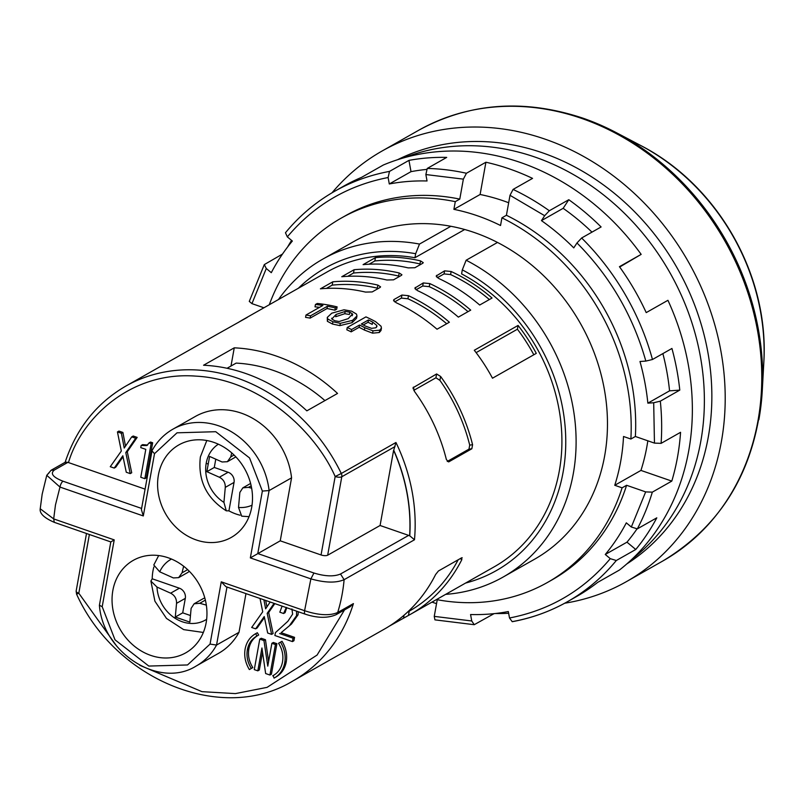 <?xml version="1.0" encoding="UTF-8"?>
<svg xmlns="http://www.w3.org/2000/svg" width="804" height="804" viewBox="0 0 804 804"><rect width="100%" height="100%" fill="white"/><g stroke="black" fill="none" stroke-linecap="round" stroke-linejoin="round"><path stroke-width="1.21" d="M234.044 455.034L230.768 456.893L227.381 461.707L222.105 461.988L209.603 456.431L206.859 471.677L219.361 477.234C223.442 479.365 225.411 482.752 225.281 487.385L223.934 502.389A34.904 29.859 60.4 0 1 206.206 463.194A34.904 29.859 60.4 0 1 218.356 444.2M183.644 566.227L182.036 572.83L178.649 577.644L173.373 577.935L159.725 571.815A34.904 29.859 60.4 0 1 171.493 559.041M240.054 515.203A48.32 41.326 60.4 0 1 236.105 514.037A48.32 41.326 60.4 0 1 228.929 510.852L226.286 510.821L223.934 502.389M158.408 475.013A53.164 45.476 -119.6 0 0 178.81 529.836A53.164 45.476 -119.6 0 0 231.271 537.424A53.164 45.476 -119.6 0 0 251.692 507.334A53.164 45.476 -119.6 0 0 231.291 452.511A53.164 45.476 -119.6 0 0 178.83 444.924A53.164 45.476 -119.6 0 0 158.408 475.013M206.146 622.758A53.164 45.476 60.4 0 1 185.734 652.848A53.164 45.476 60.4 0 1 133.273 645.26A53.164 45.476 60.4 0 1 112.861 590.437A53.164 45.476 60.4 0 1 133.283 560.358A53.164 45.476 60.4 0 1 185.744 567.946A53.164 45.476 60.4 0 1 206.146 622.758M190.357 615.492L182.709 612.839L185.312 598.357A8.311 7.105 -119.6 0 0 179.403 588.206L152.217 578.79A48.32 41.326 60.4 0 1 152.961 570.94A48.32 41.326 60.4 0 1 153.865 566.951M305.982 315.037L305.57 317.359A169.463 144.951 60.4 0 1 310.133 318.123L327.027 308.545A169.463 144.951 60.4 0 1 334.876 310.213L336.685 309.178L337.107 306.887A171.955 147.082 -119.6 0 0 317.258 303.47L315.439 304.495A171.955 147.082 60.4 0 1 322.886 305.45L305.982 315.037A171.955 147.082 60.4 0 1 310.545 315.811L327.449 306.234L327.027 308.545M315.439 304.495L315.017 306.847A169.463 144.951 60.4 0 1 319.52 307.359M401.397 275.37L401.92 274.767L399.196 272.988A169.463 144.951 -119.6 0 0 354.112 269.722L341.76 276.727A169.463 144.951 60.4 0 1 386.845 279.993L393.538 279.832L401.397 275.37M422.733 263.27L423.256 262.667L420.542 260.888A169.463 144.951 -119.6 0 0 375.448 257.622L363.096 264.627A169.463 144.951 60.4 0 1 408.181 267.893L414.874 267.732L422.733 263.27M380.061 287.47L380.583 286.867L377.86 285.088A169.463 144.951 -119.6 0 0 332.776 281.822L320.414 288.827A169.463 144.951 60.4 0 1 365.508 292.093L372.202 291.932L380.061 287.47M395.95 442.491L393.739 450.23A166.137 142.107 60.4 0 1 409.759 535.786L414.482 539.775A169.463 144.951 -119.6 0 0 395.95 442.491L341.298 473.486A169.463 144.951 -119.6 0 0 237.22 378.071A169.463 144.951 -119.6 0 0 125.645 386.191L216.979 334.394A169.463 144.951 60.4 0 1 218.899 333.338L247.33 317.349M247.019 317.54L245.099 318.474A169.463 144.951 -119.6 0 0 243.19 319.54A169.463 144.951 -119.6 0 0 238.004 322.645M203.563 365.237A169.463 144.951 60.4 0 1 245.451 373.408A169.463 144.951 60.4 0 1 306.847 410.844L337.539 393.437A169.463 144.951 -119.6 0 0 276.144 356.001A169.463 144.951 -119.6 0 0 234.255 347.83L203.563 365.237M340.293 323.329L332.906 321.761L327.771 318.997L327.288 317.389L327.359 321.288L332.494 324.052L339.881 325.62L352.112 322.655L356.554 318.263L356.966 315.972L352.524 320.364L340.293 323.329L339.881 325.62M243.19 319.54L327.037 271.993A169.463 144.951 60.4 0 1 414.944 257.722L464.702 229.512M404.161 157.725A232.597 198.96 60.4 0 1 535.132 157.122A232.597 198.96 60.4 0 1 697.319 341.991A232.597 198.96 60.4 0 1 631.874 559.313M397.568 159.715A232.597 198.96 60.4 0 1 542.62 152.871A232.597 198.96 60.4 0 1 706.726 346.393A232.597 198.96 60.4 0 1 626.778 563.956M332.002 192.819A247.552 211.743 60.4 0 1 382.111 151.001A247.552 211.743 60.4 0 1 626.376 186.337A247.552 211.743 60.4 0 1 721.389 441.597A247.552 211.743 60.4 0 1 626.316 581.694A247.552 211.743 60.4 0 1 564.709 603.221M249.029 516.67L241.702 516.168L238.517 507.445L239.853 492.44L242.848 487.847L248.516 487.335L251.652 488.229M230.768 456.893L231.723 452.893M111.274 541.665L114.218 539.886L102.198 606.708L115.002 639.823L148.81 666.064L187.533 664.958L210.055 644.084L221.261 581.835L225.904 586.659L305.198 614.145A4.985 1.849 109.1 0 1 304.585 610.708C318.615 615.321 329.65 615.914 337.69 612.507A169.463 144.951 -119.6 0 0 344.112 579.684C336.092 583.121 325.017 582.85 310.877 578.87L250.335 557.896L262.365 491.063L249.552 457.948L215.753 431.708L177.021 432.813L154.509 453.687L143.303 515.947L59.978 487.073A4.985 1.849 -70.9 0 1 63.044 481.224L141.605 508.44M215.753 459.285L214.286 467.466L206.859 471.677M245.964 593.613L238.999 632.326L216.547 645.059L210.055 644.084M102.198 606.708L99.425 605.231M99.415 605.221L110.801 541.926L54.3 522.339L53.677 518.902L40.22 508.761C39.456 513.414 44.15 517.947 54.3 522.339M262.365 491.063L269.109 490.571A69.777 59.687 -119.6 0 0 172.88 429.195C164.046 434.271 157.102 441.406 152.056 450.602L141.393 509.595L143.303 515.947M151.966 450.863L154.509 453.687M172.88 429.195L195.342 416.462A69.777 59.687 60.4 0 1 291.571 477.837L280.244 540.821L250.335 557.896M291.571 477.837L269.109 490.571L257.782 553.554L313.942 573.021L310.877 578.87L304.585 610.708L221.261 581.835M214.286 467.466L228.135 472.26L219.361 477.234M228.929 510.852L234.044 482.41A8.311 7.105 -119.6 0 0 228.135 472.26M238.999 632.326A69.777 59.687 60.4 0 1 218.628 653.29L196.176 666.024A69.777 59.687 -119.6 0 0 216.547 645.059L226.979 587.041M63.044 481.224C52.873 477.234 49.989 473.496 54.391 470.018L51.104 470.25L65.436 462.129L67.888 462.36L145.082 489.133M380.081 525.494L408.633 535.384A4.985 4.261 60.4 0 1 409.628 535.866A166.137 142.107 -119.6 0 0 393.608 450.3L380.081 525.494L327.67 555.202A4.985 1.799 -169.8 0 1 321.057 554.961L335.167 476.521C315.831 432.502 261.21 379.468 195.774 376.121C130.198 371.076 81.264 418.753 68.471 462.581M280.244 540.821L321.057 554.961M152.217 578.79L150.891 581.071L156.981 587.061L170.629 593.181C174.709 595.312 176.679 598.699 176.548 603.332L175.282 617.05L189.855 622.105L191.121 608.377L194.116 603.794L199.784 603.281L206.347 605.121M298.264 611.743L298.043 614.849L291.46 624.035L281.129 632.688L294.545 637.341L293.932 640.738L292.435 641.592L274.888 635.512L275.41 632.647L287.862 621.291L292.626 614.145L291.912 608.929M286.706 607.734L285.098 612.658L283.601 613.502L279.822 612.196L282.103 606.136M274.817 603.613L268.677 612.507L273.119 633.532L271.621 634.376L267.672 633.009L264.235 616.547L255.632 628.839L251.672 627.472L262.717 611.814L260.014 598.488M264.446 617.542L257.129 627.994L255.632 628.839M265.682 600.447L266.918 606.879M273.46 675.4L272.707 675.822C278.023 672.998 281.289 668.365 282.505 661.943C283.611 655.471 282.294 649.25 278.556 643.28L282.013 641.28C286.013 647.903 287.42 654.757 286.254 661.863C284.877 668.908 281.31 674.033 275.541 677.269L274.043 678.114L273.139 675.581M262.556 652.004L259.32 669.983L257.823 670.837L254.285 669.611L259.772 639.11L263.953 640.567L267.772 666.144L271.883 643.311L275.42 644.537L269.933 675.028L265.642 673.551L261.933 647.994L257.823 670.837M259.772 639.11L261.27 638.265L265.451 639.713L268.596 661.571M271.883 643.311L273.38 642.466L276.918 643.692L271.43 674.184L269.933 675.028M255.833 633.582L257.33 632.738L258.667 635.029C253.35 637.853 250.084 642.486 248.868 648.908C247.763 655.381 249.079 661.602 252.818 667.571L249.361 669.571C245.361 662.948 243.954 656.094 245.119 648.989C246.496 641.944 250.064 636.818 255.833 633.582L256.737 636.125M89.375 534.499L78.802 593.231L116.721 646.145M139.775 665.29L201.985 691.661L235.411 693.601L267.079 687.36L317.088 655.059L344.534 609.894M49.325 472.531L46.763 475.315L59.978 487.073L55.466 504.942L53.677 518.902L114.218 539.886M149.082 442.893L150.579 442.049L152.649 442.763L146.338 477.827L144.841 478.681L140.77 477.264L145.795 449.366L140.75 447.617L141.132 445.486L146.921 445.527L149.082 442.893L151.152 443.607L144.841 478.681M141.132 445.486L142.63 444.642L147.624 445.034M131.715 436.873L133.213 436.029L137.172 437.396L127.283 451.747L131.715 472.762L130.218 473.616L126.268 472.239L122.831 455.778L114.228 468.069L110.269 466.702L121.314 451.044L117.444 431.929L121.394 433.296L124.228 448.039L131.715 436.873L135.675 438.24L137.172 437.396M123.042 456.772L115.726 467.224L114.228 468.069M117.444 431.929L118.942 431.075L122.891 432.451L125.514 446.119M353.418 603.593L350.242 606.658L335.911 614.789A4.985 4.261 -119.6 0 0 337.69 612.507L353.418 603.593A169.463 144.951 -119.6 0 1 292.817 681.018C222.557 723.912 115.756 680.526 76.561 594.126L76.149 591.071A4.985 1.799 -169.8 0 0 78.802 593.231L76.561 594.126M158.689 555.554L153.785 565.011L159.725 571.815M291.46 624.035L281.129 632.688M298.043 614.849L296.545 615.693L289.963 624.889M296.606 611.161L296.545 615.693M286.345 607.382L283.601 613.502M294.545 637.341L293.048 638.185L292.435 641.592M279.631 633.542L293.048 638.185M263.903 599.834L265.632 608.809L270.184 602.005M268.677 612.507L267.179 613.362L271.621 634.376M274.074 603.362L267.179 613.362M286.254 661.863L284.757 662.717C283.38 669.752 279.812 674.888 274.043 678.114M280.516 642.135C284.515 648.748 285.922 655.612 284.757 662.717M276.918 643.692L275.42 644.537M265.451 639.713L263.953 640.567M252.818 667.571L249.361 669.571M248.868 648.908L247.371 649.763C246.265 656.235 247.582 662.446 251.32 668.415M258.667 635.029L257.169 635.874C251.853 638.708 248.587 643.331 247.371 649.763M465.566 583.071A173.785 148.65 -119.6 0 0 565.755 439.969A173.785 148.65 -119.6 0 0 462.31 269.873L461.586 273.893A169.463 144.951 60.4 0 1 560.81 421.527A169.463 144.951 60.4 0 1 494.209 566.83L410.362 614.377A169.463 144.951 -119.6 0 0 461.828 559.634L461.637 557.815L438.431 570.981L435.627 574.498A169.463 144.951 60.4 0 1 384.161 629.231L292.817 681.018M462.189 557.735L461.637 557.815M389.347 626.125L408.452 615.432A169.463 144.951 -119.6 0 0 410.362 614.377M536.288 353.368A169.463 144.951 -119.6 0 0 518.088 325.429L474.29 350.263A169.463 144.951 60.4 0 1 492.49 378.202L536.288 353.368M413.105 388.794L413.407 387.126L414.402 391.317A169.463 144.951 60.4 0 1 446.381 459.586L448.642 461.928L471.847 448.763L472.581 444.733A169.463 144.951 -119.6 0 0 440.612 376.463L436.622 373.96L413.025 387.739M451.144 271.501L444.602 270.847L436.21 275.973L438.793 278.506A169.463 144.951 60.4 0 1 479.697 305.028L492.048 298.033A169.463 144.951 -119.6 0 0 451.144 271.501L450.592 274.566L444.049 273.913L437.376 277.692M408.472 295.691L401.93 295.048L394.06 299.5L393.528 300.163L396.121 302.696A169.463 144.951 60.4 0 1 437.024 329.228L449.376 322.223A169.463 144.951 -119.6 0 0 408.472 295.691L407.919 298.756L401.377 298.103L394.704 301.892M429.808 283.591L423.266 282.948L414.864 288.063L417.457 290.596A169.463 144.951 60.4 0 1 458.36 317.128L470.712 310.123A169.463 144.951 -119.6 0 0 429.808 283.591L429.256 286.666L422.713 286.003L416.04 289.792M379.297 332.514L381.016 330.474L381.438 328.122L379.719 330.163L372.996 330.826L364.805 327.72A171.955 147.082 -119.6 0 0 359.539 325.027L351.569 329.55A171.955 147.082 -119.6 0 0 347.238 327.499L346.825 329.801A169.463 144.951 60.4 0 1 351.147 331.851L359.117 327.328A169.463 144.951 60.4 0 1 364.393 330.042L372.584 333.168L379.297 332.514L379.719 330.163M152.649 442.763L151.152 443.607M122.891 432.451L121.394 433.296M127.283 451.747L125.786 452.592L130.218 473.616M135.675 438.24L125.786 452.592M414.944 257.722L415.668 253.712A173.785 148.65 -119.6 0 0 298.384 288.244M458.169 559.795A166.137 142.107 60.4 0 1 409.216 611.201L407.367 612.246M497.495 242.446L466.139 260.225L462.31 269.873M415.668 253.712L419.497 244.064L450.853 226.286M518.088 325.429L517.404 329.218L476.109 352.634M533.816 354.765A166.137 142.107 -119.6 0 0 517.404 329.218M234.255 347.83L230.989 366.041M324.937 400.583A153.685 131.454 -119.6 0 0 236.155 363.106L227.05 368.272M447.245 461.456L468.973 449.134L471.847 448.763M436.622 373.96L435.929 377.79L413.779 390.352M435.929 377.79L439.909 380.362A166.137 142.107 60.4 0 1 469.707 445.104L468.973 449.134M377.86 285.088L377.307 288.154A166.137 142.107 -119.6 0 0 332.173 285.139L332.776 281.822M332.173 285.139L326.414 288.405M489.365 299.55A166.137 142.107 -119.6 0 0 450.592 274.566M420.542 260.888L419.989 263.953A166.137 142.107 -119.6 0 0 374.845 260.948L375.448 257.622M374.845 260.948L369.086 264.214M399.196 272.988L398.643 276.053A166.137 142.107 -119.6 0 0 353.509 273.038L354.112 269.722M353.509 273.038L347.75 276.315M446.692 323.751A166.137 142.107 -119.6 0 0 407.919 298.756M468.028 311.65A166.137 142.107 -119.6 0 0 429.256 286.666M347.238 327.499L365.951 316.887A171.955 147.082 60.4 0 1 375.558 321.63L381.066 326.253L381.438 328.122M372.584 333.168L372.996 330.826M364.393 330.042L364.805 327.72M359.117 327.328L359.539 325.027M351.147 331.851L351.569 329.55M327.288 317.389L331.771 313.188L344.001 309.791L351.629 311.148L356.524 314.123L356.966 315.972M332.906 321.761L332.494 324.052M327.771 318.997L327.359 321.288M310.133 318.123L310.545 315.811M334.876 310.213L335.288 307.912L337.107 306.887M327.449 306.234A171.955 147.082 60.4 0 1 335.288 307.912M182.709 612.839L175.282 617.05M194.116 603.784L203.08 598.709A8.311 7.105 60.4 0 1 204.829 598.045M189.252 571.202A8.311 7.105 60.4 0 1 187.613 572.559L178.649 577.644M278.465 299.54A182.759 156.318 60.4 0 1 322.816 259.109A182.759 156.318 60.4 0 1 419.497 244.064M445.637 594.367A182.759 156.318 -119.6 0 0 503.103 577.061A182.759 156.318 -119.6 0 0 574.8 419.346A182.759 156.318 -119.6 0 0 466.139 260.225M375.78 327.801L376.955 326.444L376.744 325.399L372.654 322.082A171.955 147.082 -119.6 0 0 368.463 319.962L361.358 323.992A171.955 147.082 60.4 0 1 365.539 326.122L371.559 328.344L375.78 327.801M352.152 315.771L352.484 313.952L349.8 312.183L345.187 311.429L336.122 314.424L331.841 318.997L334.725 320.736L339.137 321.52L348.273 318.625L352.484 313.952L352.675 314.786M331.65 318.223L331.841 318.997M376.744 325.399L376.393 327.359M368.463 319.962L368.051 322.273A169.463 144.951 -119.6 0 1 372.232 324.404L372.654 322.082M368.051 322.273L363.297 324.967M345.187 311.429L344.775 313.711L349.388 314.475L349.8 312.183M336.122 314.424L335.71 316.716L344.775 313.711M647.833 440.803A201.03 171.955 60.4 0 1 646.888 446.562A201.03 171.955 60.4 0 1 640.949 470.42L614.748 485.284L622.095 487.827L626.587 485.284A209.341 179.061 60.4 0 1 552.067 579.865L547.574 582.408A209.341 179.061 -119.6 0 0 622.095 487.827M269.28 304.746A209.341 179.061 60.4 0 1 341.067 218.206L345.559 215.663A209.341 179.061 60.4 0 1 459.777 199.111L455.285 201.653L453.898 209.352A201.03 171.955 -119.6 0 1 500.54 225.512L501.927 217.824L506.419 215.271A209.341 179.061 60.4 0 1 635.371 436.482L630.879 439.034L623.522 436.492A201.03 171.955 60.4 0 1 620.688 461.416A201.03 171.955 60.4 0 1 614.748 485.284M652.325 492.148L671.792 481.104A235.924 201.794 -119.6 0 0 677.501 457.164A235.924 201.794 -119.6 0 0 680.566 432.311L661.099 443.356A235.924 201.794 -119.6 0 0 660.315 401.166L679.782 390.121A235.924 201.794 -119.6 0 0 671.933 348.464L652.466 359.499A235.924 201.794 -119.6 0 0 581.634 237.994L601.101 226.959A235.924 201.794 -119.6 0 0 568.79 199.714L549.323 210.748A235.924 201.794 -119.6 0 0 513.083 189.422L532.549 178.387A235.924 201.794 -119.6 0 0 485.907 162.227L466.441 173.262A235.924 201.794 -119.6 0 0 427.246 168.448L446.702 157.403A235.924 201.794 -119.6 0 0 408.955 160.378L389.488 171.413A235.924 201.794 -119.6 0 0 334.685 191.262L343.67 186.166A235.924 201.794 60.4 0 1 361.589 177.342L383.297 165.031A235.924 201.794 60.4 0 1 641.16 254.376L619.442 266.687A235.924 201.794 60.4 0 1 646.215 312.615L667.933 300.304A235.924 201.794 60.4 0 1 688.726 450.803A235.924 201.794 60.4 0 1 619.392 570.066L597.684 582.377A235.924 201.794 60.4 0 1 576.408 596.618L567.423 601.714A235.924 201.794 -119.6 0 0 616.296 560.519L635.763 549.484A235.924 201.794 -119.6 0 0 656.798 517.836L637.331 528.871A235.924 201.794 -119.6 0 0 652.325 492.148L645.672 491.897L626.587 485.284M282.505 254.054L264.305 264.586L249.28 301.389L251.943 303.631L263.933 307.781M291.571 240.396A235.924 201.794 -119.6 0 0 287.541 247.089M503.103 577.061L534.459 559.282A182.759 156.318 -119.6 0 0 604.226 388.684A182.759 156.318 -119.6 0 0 474.501 232.577A182.759 156.318 -119.6 0 0 354.172 241.331L322.816 259.109M671.792 481.104L640.949 470.42M635.371 436.482L654.456 443.104L661.099 443.356M495.304 613.512A235.924 201.794 -119.6 0 0 508.641 613.271M635.763 549.484L626.979 542.167L605.261 554.479L610.286 558.659C583.614 590.327 550.026 610.105 509.505 617.995L508.329 611.553A224.296 191.854 -119.6 0 1 470.571 614.537L471.747 620.979L474.239 624.688L494.068 613.643M431.979 602.116A235.924 201.794 -119.6 0 0 436.542 603.633M605.261 554.479A224.296 191.854 -119.6 0 0 626.316 522.841L631.331 527.012L637.331 528.871M626.979 542.167A224.296 191.854 -119.6 0 0 636.909 529.042M610.286 558.659L616.296 560.519M509.505 617.995L512.228 621.703C531.876 618.085 550.268 611.412 567.423 601.714A235.924 201.794 -119.6 0 1 512.62 621.562M437.245 599.724L434.25 616.377L434.934 619.864L474.239 624.698M641.16 254.376L619.683 267.018M334.685 191.262C315.882 201.965 299.47 215.794 285.46 232.748L287.329 236.868L292.354 241.039A224.296 191.854 -119.6 0 0 271.3 272.677L266.285 268.506L264.305 264.586M408.955 160.378L411.005 171.654L389.287 183.965L388.121 177.523L389.488 171.413M411.005 171.654A224.296 191.854 60.4 0 1 426.371 169.453M389.287 183.965A224.296 191.854 -119.6 0 1 427.045 180.98L425.869 174.548L427.246 168.448M459.777 199.111L463.365 179.141L466.441 173.262M485.907 162.227L480.109 194.488L453.898 209.352M480.109 194.488A201.03 171.955 60.4 0 1 508.671 202.749M513.083 189.422L510.007 195.302L506.419 215.271M568.79 199.714L563.162 208.316L541.454 220.628L544.66 215.703L549.323 210.748M591.975 232.135A224.296 191.854 -119.6 0 0 563.162 208.316M541.454 220.628A224.296 191.854 -119.6 0 1 573.765 247.883L576.981 242.969L581.634 237.994M662.878 353.599A224.296 191.854 60.4 0 1 669.561 390.844L647.853 403.156A224.296 191.854 -119.6 0 0 639.984 361.498L645.833 361.086L652.466 359.499M669.561 390.844L679.782 390.121M647.853 403.156L653.692 402.744L660.315 401.166M436.461 599.573A209.341 179.061 -119.6 0 0 547.574 582.408M501.927 217.824A209.341 179.061 60.4 0 1 630.879 439.034M341.067 218.206A209.341 179.061 60.4 0 1 455.285 201.653M208.105 464.119A132.911 47.999 -169.8 0 1 206.206 463.194M382.111 151.001L418.683 130.268A247.552 211.743 60.4 0 1 581.664 118.409A247.552 211.743 60.4 0 1 757.961 420.864A247.552 211.743 60.4 0 1 662.888 560.951L626.316 581.694M758.865 419.688A246.717 211.04 -119.6 0 0 762.292 390.201A246.717 211.04 -119.6 0 0 616.246 132.63A246.717 211.04 -119.6 0 0 583.161 118.248M418.683 130.268C469.315 102.681 524.097 98.661 583.011 118.188L616.246 132.63L640.617 145.454A208.095 177.996 60.4 0 1 763.8 362.704L762.292 390.201C756.363 467.516 723.228 524.439 662.888 560.951M252.034 505.193A34.904 29.859 60.4 0 1 238.517 507.445M248.516 487.335L251.18 485.827M234.044 482.41L225.281 487.385M54.391 470.018L67.888 462.36M408.633 535.384L340.504 574.016C333.982 576.749 325.128 576.418 313.942 573.021M414.482 539.775L344.112 579.684L340.504 574.016M327.67 555.202L341.79 476.762L395.015 446.582M206.648 619.291A34.904 29.859 60.4 0 1 174.84 618.105A34.904 29.859 60.4 0 1 156.981 587.061M335.167 476.521L341.298 473.486A4.985 4.261 -119.6 0 1 341.79 476.762A4.985 1.799 10.2 0 1 335.167 476.521M403.538 618.075L404.05 615.211M460.26 558.599L461.828 559.634M409.216 611.201L408.452 615.432M439.909 380.362L440.612 376.463M469.707 445.104L472.581 444.733M444.602 270.847L444.049 273.913M436.461 276.827L436.743 275.31M401.93 295.048L401.377 298.103M393.789 301.028L394.06 299.5M423.266 282.948L422.713 286.003M415.125 288.927L415.407 287.41M352.524 320.364L352.112 322.655M176.548 603.332L185.312 598.357M170.629 593.181L179.403 588.206M205.372 600.116L199.784 603.281M182.036 572.83L187.654 569.644M645.672 491.897L631.331 527.012M471.747 620.979L434.25 616.377M251.943 303.631L266.285 268.506M287.329 236.868C314.002 205.201 347.599 185.422 388.121 177.523M425.869 174.548L463.365 179.141M510.007 195.302L544.66 215.703M576.981 242.969C610.075 276.365 633.019 315.741 645.833 361.086M653.692 402.744L654.456 443.104M206.809 440.522L200.377 456.913C197.714 480.159 206.347 498.138 226.286 510.821M250.607 483.445L242.848 487.847M235.873 456.883L227.381 461.707M99.415 605.362C102.942 653.099 159.473 689.199 196.176 666.024M335.911 614.789C327.419 618.336 317.178 618.125 305.198 614.145M51.104 470.25L46.763 475.315L42.17 494.169L40.22 508.761M150.891 581.071L154.911 601.201L166.498 618.437L183.634 629.612L203.342 632.457M86.5 533.504L76.149 591.071M125.645 386.191C96.48 403.166 76.269 428.653 65.013 462.652M640.617 145.454C718.123 185.262 769.438 275.722 763.8 362.704"/></g></svg>
